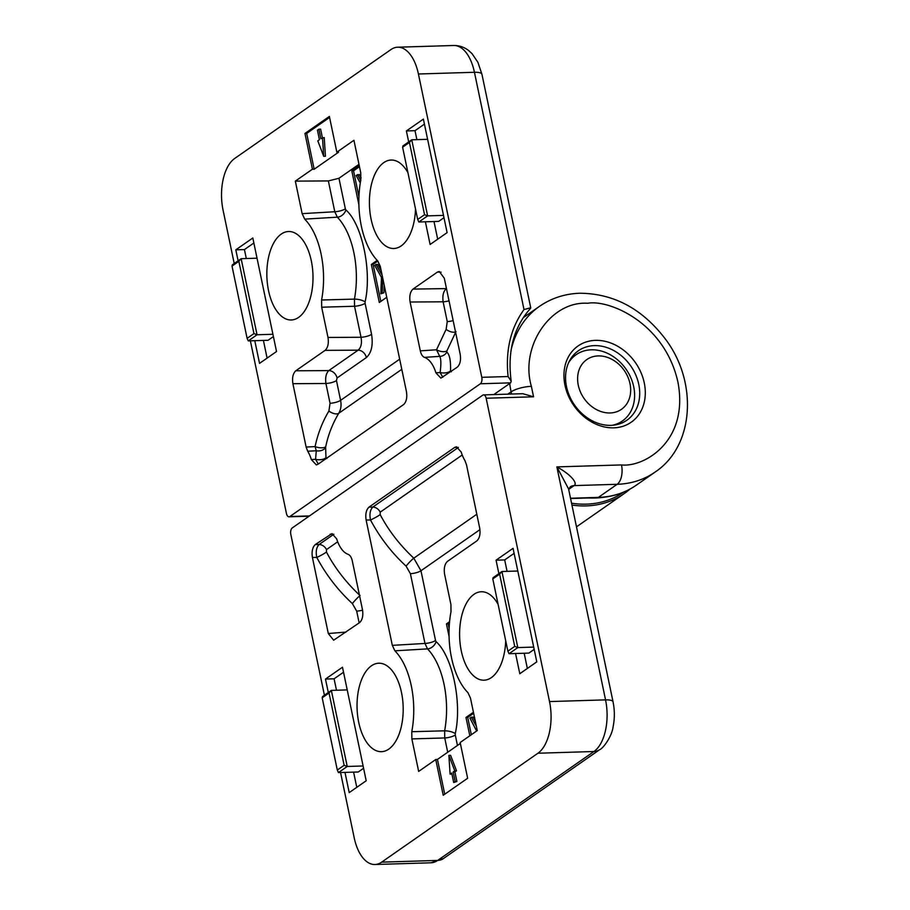 <?xml version="1.0" encoding="UTF-8"?>
<svg xmlns="http://www.w3.org/2000/svg" width="910" height="910" viewBox="0 0 910 910"><rect width="100%" height="100%" fill="white"/><g stroke="black" fill="none" stroke-linecap="round" stroke-linejoin="round"><path stroke-width="1.36" d="M568.648 362.646A40.415 32.658 -124.9 0 1 576.144 354.684A40.415 32.658 -124.9 0 1 591.307 349.804A40.415 32.658 -124.9 0 1 633.724 386.796A40.415 32.658 -124.9 0 1 622.36 421A40.415 32.658 -124.9 0 1 612.305 425.288M598.177 355.912A30.314 24.49 -124.9 0 1 629.993 383.656A30.314 24.49 -124.9 0 1 610.098 412.969A30.314 24.49 -124.9 0 1 578.282 385.226A30.314 24.49 -124.9 0 1 598.177 355.912M571.548 503.207A99.52 80.41 55.1 0 0 586.347 504.14A99.52 80.41 55.1 0 0 623.68 492.117L623.68 492.117M588.929 497.952A99.52 80.41 55.1 0 0 595.14 498.009A99.52 80.41 55.1 0 0 603.751 497.247M629.891 489.136A101.033 81.627 -124.9 0 1 624.055 493.709A101.033 81.627 -124.9 0 1 586.154 505.903A101.033 81.627 -124.9 0 1 571.946 505.073M298.628 317.385A44.249 23.057 88.3 0 1 291.769 319.945A44.249 23.057 88.3 0 1 267.46 284.113A44.249 23.057 88.3 0 1 281.224 234.097A44.249 23.057 88.3 0 1 289.061 231.515A44.249 23.057 88.3 0 1 312.494 268.291A44.249 23.057 88.3 0 1 298.628 317.385M415.517 209.05A44.249 23.057 88.3 0 1 401.185 245.905A44.249 23.057 88.3 0 1 394.326 248.464A44.249 23.057 88.3 0 1 370.017 212.644A44.249 23.057 88.3 0 1 383.781 162.617A44.249 23.057 88.3 0 1 391.618 160.035A44.249 23.057 88.3 0 1 407.919 172.673M493.823 394.576L510.647 382.848L511.181 381.256L508.11 376.524C505.357 350.464 510.647 328.146 524.001 309.559L530.723 307.773L481.947 74.29A15.152 4.163 168.2 0 0 474.44 72.277L524.001 309.559M511.181 381.256C507.257 351.544 513.695 327.247 530.496 308.388L530.621 308.194M250.375 340.829L286.434 513.467A5.051 2.628 88.3 0 0 289.039 516.812A5.051 2.628 88.3 0 0 289.869 516.516L480.332 383.781A5.051 2.628 88.3 0 0 481.788 377.32L418.418 73.994A40.415 21.066 -91.7 0 0 397.647 47.206A40.415 21.066 -91.7 0 0 390.936 49.572L234.655 158.488A40.415 21.066 -91.7 0 0 223.064 210.13L234.223 263.525M327.998 337.451L321.674 307.205L321.594 300.004A64.451 33.59 -91.7 0 0 304.691 219.117L302.131 213.645L295.329 181.124L312.426 169.203L304.952 133.451L329.375 116.434L336.848 152.186L353.933 140.276L360.735 172.798L360.815 179.998A64.451 33.59 -91.7 0 0 377.707 260.897L380.278 266.357L406.463 391.698C407.35 397.647 406.383 401.947 403.562 404.597L317.874 464.327L316.339 464.908L311.368 459.607A30.314 15.8 -91.7 0 0 307.705 451.235L306.135 447.06L292.895 383.69C292.008 377.741 292.974 373.441 295.784 370.779L325.098 350.361L358.119 350.168C361.122 347.563 362.089 343.263 361.02 337.269L327.998 337.451C328.885 343.4 327.918 347.7 325.098 350.361M238.101 260.817L235.815 249.84L252.809 237.988L276.526 351.533L259.532 363.374L254.789 340.693M408.692 141.926L406.395 130.949L423.389 119.108L447.106 232.642L430.111 244.483L425.379 221.801M435.901 372.816A30.314 15.8 -91.7 0 0 424.47 357.38C422.502 356.572 421.114 354.388 420.306 350.851L410.103 302.006C409.216 296.057 410.183 291.746 412.992 289.096L437.426 272.079L439.246 271.487L444.285 278.176L460.187 354.263C461.074 360.201 460.107 364.512 457.286 367.162L440.872 378.116L435.901 372.816L440.11 372.509C441.225 364.057 441.088 358.676 439.712 356.356L424.47 357.38M524.092 316.407L525.093 316.384M401.788 369.335L338.77 413.265C332.491 423.798 328.135 434.991 325.7 446.833A8.088 3.674 11.8 0 1 315.099 446.582L306.135 447.06M292.895 383.69L325.916 383.497A8.088 2.218 168.2 0 0 336.473 380.573L337.053 377.991A8.088 6.529 55.1 0 0 328.817 370.598C326.099 373.225 325.143 377.525 325.916 383.497L330.046 403.266A8.088 2.218 168.2 0 0 340.602 400.343C341.557 405.2 340.943 409.5 338.77 413.265A8.088 4.322 31.1 0 1 328.92 411.036C322.436 421.785 317.829 433.638 315.099 446.582L316.282 450.757L307.705 451.235M311.368 459.607L315.577 459.3L316.282 450.757A8.088 6.222 -5.3 0 0 325.632 447.64L325.985 457.696A8.088 4.3 1.5 0 1 315.577 459.3L318.284 464.043M295.329 181.124L328.362 180.931L338.964 178.269L358.961 164.335M312.426 169.203L314.166 169.226L338.577 152.209L336.848 152.186M329.579 117.435L306.681 133.406L304.952 133.451M306.681 133.406L314.166 169.226M328.362 180.931L334.789 211.746L337.326 217.183A8.088 5.983 135.9 0 0 345.857 209.914L345.356 208.822A8.088 2.218 -11.8 0 1 334.789 211.746L302.131 213.645M321.594 300.004L354.445 299.117A65.77 34.273 -91.7 0 0 337.326 217.183L304.691 219.117M321.674 307.205L354.536 306.249A8.088 2.218 168.2 0 0 365.092 303.326L365.081 301.904A8.088 2.662 10.5 0 0 354.445 299.117L354.536 306.249L361.02 337.269A8.088 2.218 -11.8 0 0 371.576 334.345L365.092 303.326M267.096 358.096L263.411 340.431M246.303 258.531L244.426 249.579L235.815 249.84M244.426 249.579L253.856 243.004M424.435 124.113L415.017 130.687L406.395 130.949M415.017 130.687L416.882 139.639M433.99 221.539L437.687 239.205M455.978 331.57L446.89 350.885A8.088 3.981 19.4 0 1 436.516 349.781L439.712 356.356A8.088 7.678 129.2 0 0 446.821 352.147C449.62 354.479 450.86 360.724 450.518 370.905A8.088 4.3 1.5 0 1 440.11 372.509L442.817 377.252M455.5 331.843A8.088 4.322 31.1 0 1 446.127 329.34L436.516 349.781L420.306 350.851M325.7 446.833L325.632 447.64M325.985 457.696L326.804 458.583M359.245 165.688L351.806 170.875L358.893 204.795M377.206 260.362L371.348 264.446L379.299 302.484L386.739 297.297M322.504 137.569L323.721 156.327L325.45 156.27L324.222 137.512L320.877 138.695L318.887 129.186L320.616 129.14L322.39 137.637M295.784 370.779L328.817 370.598L358.119 350.168A8.088 6.529 -124.9 0 1 366.366 357.573C371.485 352.841 373.225 345.095 371.576 334.345M273.398 336.575L268.075 340.283L248.259 340.886L257.052 334.766L272.92 334.277M443.989 217.683L438.665 221.392L418.839 221.994L427.632 215.875L443.511 215.386M450.518 370.905L451.337 371.792M446.537 288.936A8.088 6.529 55.1 0 0 446.025 288.914C443.307 291.541 442.351 295.841 443.125 301.813A8.088 2.218 168.2 0 0 449.028 300.846M351.806 170.875L353.524 170.83L358.938 196.731M359.461 166.689L353.524 170.83M371.348 264.446L373.077 264.389L380.812 301.426M377.866 261.056L373.077 264.389M323.721 156.327L317.795 140.845L319.41 139.719L317.431 130.21L318.887 129.186M257.029 258.201L241.15 258.69L257.052 334.766L253.947 333.595L238.852 261.329L241.15 258.69L232.368 264.821L232.016 266.095L247.111 338.361L248.259 340.886M418.839 221.994L417.701 219.469L424.538 214.703L427.632 215.875L411.741 139.799L427.62 139.321M409.443 142.438L411.741 139.799L402.948 145.93L402.607 147.204L409.443 142.438L424.538 214.703M446.89 350.885L446.821 352.147M360.303 182.921L356.106 175.505L359.177 174.515L361.077 177.882M384.191 285.103L383.884 292.804L380.824 293.793L383.884 292.804M381.654 272.943L381.597 274.331L376.012 264.457L377.741 264.412L381.119 270.384M247.111 338.361L253.947 333.595M238.852 261.329L232.016 266.095M417.701 219.469L402.607 147.204M357.448 174.572L360.735 180.385M376.012 264.457L374.67 265.401L381.472 277.413L380.824 293.793M382.166 292.861L382.689 279.575L383.235 280.542M505.71 640.742A44.249 23.057 88.3 0 1 491.366 677.609A44.249 23.057 88.3 0 1 484.507 680.168A44.249 23.057 88.3 0 1 460.21 644.348A44.249 23.057 88.3 0 1 473.974 594.321A44.249 23.057 88.3 0 1 481.811 591.739A44.249 23.057 88.3 0 1 498.111 604.377M388.809 749.089A44.249 23.057 88.3 0 1 381.95 751.649A44.249 23.057 88.3 0 1 357.653 715.817A44.249 23.057 88.3 0 1 371.416 665.802A44.249 23.057 88.3 0 1 379.254 663.219A44.249 23.057 88.3 0 1 402.686 699.995A44.249 23.057 88.3 0 1 388.809 749.089M594.31 345.618A42.361 34.227 55.1 0 0 577.748 351.214A42.361 34.227 55.1 0 0 566.498 386.591A42.361 34.227 55.1 0 0 610.974 425.357A42.361 34.227 55.1 0 0 626.182 420.693A42.361 34.227 55.1 0 0 638.774 384.384A42.361 34.227 55.1 0 0 594.31 345.618M644.269 382.894A46.478 37.549 55.1 0 0 595.493 340.363A46.478 37.549 55.1 0 0 564.985 385.305A46.478 37.549 55.1 0 0 613.761 427.837A46.478 37.549 55.1 0 0 644.269 382.894M324.415 695.229L290.813 534.386A5.051 2.628 88.3 0 1 292.258 527.937L482.721 395.19A5.051 2.628 88.3 0 1 483.563 394.894L522.772 393.7L533.556 396.794L531.372 386.34C519.746 346.448 550.743 300.766 587.746 303.269C608.494 299.367 664.391 322.072 677.882 381.859C689.382 441.714 643.62 467.524 621.507 464.93L556.875 466.898L605.548 699.87A15.152 4.163 168.2 0 1 613.056 701.872L568.557 488.875L556.875 466.898C570.411 474.167 578.191 483.267 574.073 485.61L568.659 489.387M340.556 772.522L354.183 837.723A40.415 21.066 -91.7 0 0 374.943 864.5A40.415 21.066 -91.7 0 0 381.654 862.145L537.935 753.23A40.415 21.066 -91.7 0 0 549.526 701.576L486.156 398.239L533.556 396.794M483.563 394.894A5.051 2.628 88.3 0 1 486.156 398.239M466.466 464.657L479.695 528.027C480.582 533.965 479.627 538.276 476.806 540.927L447.492 561.356C444.683 564.007 443.716 568.306 444.603 574.255L450.916 604.502L450.996 611.702A64.451 33.59 -91.7 0 0 467.899 692.601L470.47 698.061L477.261 730.593L460.164 742.503L467.638 778.255L443.215 795.272L435.753 759.52L418.657 771.43L411.866 738.909L411.786 731.708A64.451 33.59 -91.7 0 0 394.883 650.821L392.312 645.349L366.127 520.008C365.24 514.059 366.207 509.759 369.028 507.109L454.716 447.39L456.536 446.799L461.233 452.099A30.314 15.8 -91.7 0 0 464.885 460.471L466.466 464.657M498.873 573.63L496.064 560.185L513.058 548.332L536.786 661.877L519.792 673.718L515.56 653.505M328.294 692.521L325.484 679.065L342.478 667.223L366.195 780.757L349.201 792.61L344.981 772.397M336.7 538.891A30.314 15.8 -91.7 0 0 348.132 554.338C350.088 555.145 351.476 557.318 352.284 560.867L362.487 609.711C363.374 615.66 362.419 619.96 359.598 622.611L333.629 640.219L328.305 633.531L312.414 557.455C311.527 551.505 312.494 547.206 315.304 544.544L332.002 533.59L336.7 538.891M462.223 455L380.221 512.148A8.088 6.529 55.1 0 0 372.804 507.086L458.356 447.458A8.088 6.529 55.1 0 0 458.356 447.458L454.716 447.39M369.028 507.109L372.804 507.086C370.086 509.918 369.323 514.218 370.507 519.985L366.127 520.008M380.221 512.148L380.175 514.616A8.088 0.819 -28 0 1 370.507 519.985C379.788 537.389 391.653 552.768 406.087 566.145L410.399 573.675A8.088 2.218 168.2 0 0 420.966 570.752L435.537 640.526A8.088 2.218 -11.8 0 1 424.981 643.45L392.312 645.349M410.399 573.675L424.981 643.45L427.518 648.887L394.883 650.821M411.786 731.708L444.637 730.821L444.728 737.953A8.088 2.218 168.2 0 0 455.284 735.03L457.457 745.461M411.866 738.909L444.728 737.953L447.709 752.252M460.358 743.436L437.46 759.406L435.753 759.52M437.46 759.406L444.728 794.214M496.064 560.185L504.686 559.923L514.116 553.348M527.356 668.44L524.183 653.243M507.075 571.343L504.686 559.923M343.525 672.24L334.095 678.803L325.484 679.065M334.095 678.803L336.484 690.235M353.592 772.135L356.777 787.332M333.834 534.25A8.088 6.529 55.1 0 0 333.822 534.25L330.182 534.181M337.69 541.791L326.497 549.583A8.088 6.529 55.1 0 0 319.08 544.521C316.373 547.354 315.599 551.653 316.782 557.432L312.414 557.455M406.087 566.145A8.088 1.024 132.7 0 1 413.8 558.171L476.817 514.241M479.957 529.631L420.966 570.752L413.8 558.171C399.717 544.976 388.513 530.462 380.175 514.616M455.262 733.608A8.088 2.662 10.5 0 0 444.637 730.821A65.77 34.273 -91.7 0 0 427.518 648.887A8.088 5.983 135.9 0 0 436.049 641.618C452.406 656.064 462.291 702.782 455.262 733.608L455.284 735.03M473.427 712.257L465.988 717.444L469.822 735.78M449.585 621.689L446.446 623.885L449.074 636.499M450.097 774.137L448.869 755.38L454.807 770.861L453.18 771.987L455.171 781.497L456.888 781.451L453.703 782.52L451.713 773.011L450.097 774.137L451.929 774.012M456.888 781.451L454.909 771.942L456.524 770.804L450.598 755.334L448.869 755.38M534.17 649.387L528.858 653.096L509.031 653.698L517.824 647.579L533.692 647.09M363.59 768.279L358.267 771.987L338.44 772.59L347.233 766.47L363.113 765.981M326.497 549.583L326.462 552.063A8.088 0.819 -28 0 1 316.782 557.432C326.064 574.824 337.928 590.215 352.363 603.58A8.088 1.024 132.7 0 1 359.621 595.97M326.462 552.063C334.789 567.897 345.993 582.411 360.076 595.606M465.988 717.444L467.717 717.398L471.334 734.723M473.644 713.269L467.717 717.398M446.446 623.885L448.164 623.828L449.13 628.435M449.472 622.918L448.164 623.828M454.807 770.861L456.524 770.804M453.18 771.987L454.909 771.942M455.171 781.497L453.703 782.52M517.801 571.025L501.933 571.503L517.824 647.579L514.719 646.407L499.624 574.142L501.933 571.503L493.14 577.634L492.788 578.908L507.882 651.173L509.031 653.698M329.045 693.033L344.139 765.299L347.233 766.47L331.342 690.394L322.549 696.525L322.197 697.799L329.045 693.033L331.342 690.394L347.222 689.905M476.635 731.026L469.867 718.013L472.938 717.023L475.304 721.209M499.624 574.142L492.788 578.908M507.882 651.173L514.719 646.407M338.44 772.59L337.303 770.065L322.197 697.799M344.139 765.299L337.303 770.065M471.209 717.08L476.328 726.123M397.647 47.206L453.669 45.5A40.415 21.066 88.3 0 1 474.44 72.277L418.418 73.994M510.647 382.848L480.332 383.781M289.869 516.516L309.491 515.924M481.788 377.32L508.11 376.524M330.046 403.266L328.92 411.036M446.469 288.595L412.992 289.096M437.426 272.079L441.088 272.158M410.103 302.006L443.125 301.813L447.254 321.571L446.127 329.34M336.473 380.573L340.602 400.343L399.672 359.177M345.356 208.822L338.964 178.269M365.081 301.904C372.099 271.476 362.191 224.053 345.857 209.914M337.053 377.991L366.366 357.573M447.254 321.571A8.088 2.218 168.2 0 0 453.157 320.604M568.636 489.443L570.286 486.827A10.101 8.167 -124.9 0 1 574.073 485.61L617.162 484.291A101.033 81.627 55.1 0 0 655.063 472.097L636.272 485.201A101.033 81.627 55.1 0 1 598.359 497.395L617.162 484.291A15.152 7.894 -91.7 0 0 621.507 464.93M443.363 858.596A15.152 12.239 -124.9 0 1 437.676 860.428A40.415 21.066 88.3 0 1 430.965 862.794L443.363 858.596L599.644 749.681A15.152 12.239 -124.9 0 1 593.957 751.512L437.676 860.428L381.654 862.145M549.526 701.576L605.548 699.87A40.415 21.066 88.3 0 1 593.957 751.512L537.935 753.23M570.513 498.248L598.359 497.395A5.051 2.628 -91.7 0 1 597.529 497.69L570.57 498.521M333.822 534.25L319.08 544.521L315.304 544.544M352.363 603.58L356.686 611.111L359.154 622.929M346.005 632.086L328.305 633.531M509.714 383.508A101.033 81.627 55.1 0 0 511.113 391.835L511.579 394.041M531.372 386.34A15.152 4.163 -11.8 0 0 511.113 391.835L507.791 394.155M655.063 472.097C694.614 445.923 697.924 381.472 665.085 338.668C642.13 308.706 613.761 293.555 579.954 293.236C564.973 293.737 551.505 298.093 539.539 306.317A101.033 81.627 55.1 0 0 511.101 350.02M436.049 641.618L435.537 640.526M356.686 611.111A8.088 2.218 168.2 0 0 362.578 610.144M617.321 424.504L622.36 421M571.116 358.199L576.144 354.684M576.485 526.856L624.055 493.709M453.669 45.5C459.311 45.443 464.35 47.161 468.786 50.653L471.983 53.576L477.887 62.267L481.947 74.29M289.039 516.812L309.082 516.197M613.056 701.872C614.728 710.107 614.773 718.32 613.169 726.498C611.861 736.895 602.864 748.691 599.644 749.681M374.943 864.5L430.965 862.794M539.539 306.317L523.25 317.67M597.529 497.69C611.986 497.201 624.897 493.038 636.272 485.201"/></g></svg>
